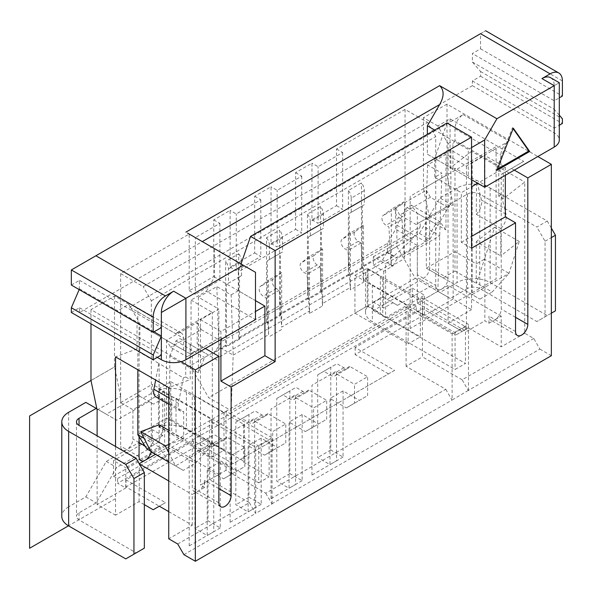<?xml version="1.0" encoding="UTF-8"?>
<svg xmlns="http://www.w3.org/2000/svg" width="592" height="592" viewBox="0 0 592 592"><rect width="100%" height="100%" fill="white"/><g stroke="black" fill="none" stroke-linecap="round" stroke-linejoin="round"><path stroke-width="0.44" stroke-dasharray="2.96 2.22" d="M500.81 228.482A11.574 6.682 120 0 0 506.286 216.398A11.574 6.682 120 0 0 506.049 214.252L501.143 194.376L476.59 180.205L476.257 214.304L500.81 228.482L500.81 255.855L476.257 241.684L476.257 263.921L454.982 251.637L454.982 168.172L476.257 180.464M476.257 214.304A11.574 6.682 120 0 0 481.733 202.227A11.574 6.682 120 0 0 481.496 200.081L476.59 180.205M156.036 396.951A11.574 6.682 120 0 0 159.115 397.41L183.668 411.581L183.668 438.961L168.735 444.54M159.115 397.41L159.115 363.562L183.342 377.859L178.436 403.396A11.574 6.682 120 0 0 178.192 405.823A11.574 6.682 120 0 0 180.59 411.122A11.574 6.682 120 0 0 183.668 411.581M533.755 338.461L462.145 379.805L468.279 390.439L539.897 349.095L533.755 338.461L524.749 333.266L524.749 182.055L503.267 198.831L498.767 196.233L498.767 170.6L503.267 173.197L501.224 174.374L501.224 309.046A8.68 5.01 120 0 1 495.082 319.68L501.224 316.135L501.224 346.845L468.279 327.827L462.145 331.372L468.279 327.827M71.343 312.472L79.528 307.744L79.528 312.472L418.152 116.964L427.565 122.396L435.749 136.574L435.749 285.418L417.33 274.792A8.68 5.01 120 0 0 419.129 278.765A8.68 5.01 120 0 0 425.818 276.434A8.68 5.01 120 0 0 429.607 267.702L429.607 218.085L453.139 204.499L453.139 299.004L471.558 309.638L471.558 151.345L524.749 182.055M453.139 204.499L447.004 174.966L447.004 104.088L537.847 156.54M539.897 349.095L551.352 355.711M524.749 333.266L501.224 346.845M462.145 379.805L422.451 356.887L422.451 297.82L468.487 324.401L452.118 333.851L406.082 307.278L408.125 306.094L408.125 343.893L420.401 336.804L420.401 299.004L422.451 297.82M177.733 544.004L249.35 502.66L209.657 479.742L226.026 470.292L265.719 493.21L445.776 389.255L406.082 366.337L422.451 356.887M168.735 511.636L192.267 525.222L168.735 538.809M153.18 509.749L165.457 502.66L125.97 479.86L193.488 440.877L232.982 463.677L394.62 370.355L355.133 347.556L422.651 308.573L462.145 331.372L448.026 323.225L471.558 309.638M394.62 370.355L232.982 463.677M456.003 334.917L462.145 331.372L456.003 334.917L422.651 315.662L355.133 354.645L355.133 347.556M125.97 479.86L125.97 486.95L159.322 506.204L165.457 502.66M388.485 373.9L355.133 354.645M226.84 467.221L193.488 447.966L125.97 486.95M144.344 504.643L139.068 501.602L115.536 515.181L115.536 446.479M555.444 310.822L547.26 315.543L490.132 282.562A23.377 13.498 0 0 0 457.068 282.562L439.878 292.485L419.417 280.675L387.094 299.337L382.587 296.74L392.984 302.741L383.734 308.077L373.345 302.075L373.345 310.585L412.217 288.141L412.217 303.733L416.309 306.094L416.309 310.822L117.579 483.287L125.763 488.015L97.118 504.554L115.536 515.181M416.309 310.822L424.494 315.543L424.494 295.223L385.621 317.667L385.621 263.803L417.33 245.495L417.33 274.792M453.139 299.004L424.494 315.543M349.665 366.374L336.574 373.937L354.519 384.297L367.61 376.734L349.665 366.374A8.68 5.01 60 0 1 348.222 368.187A8.68 5.01 60 0 1 343.878 367.758L336.922 363.74L330.78 367.284L330.78 449.979L343.057 457.068L343.057 390.912L359.425 400.362L367.61 395.634L367.61 376.734M308.743 390.002L295.652 397.558L313.597 407.925L326.688 400.362L308.743 390.002A8.68 5.01 60 0 1 307.3 391.815A8.68 5.01 60 0 1 302.956 391.386L296 387.368L289.865 390.912L289.865 473.6L302.135 480.689L302.135 414.541L318.503 423.99L326.688 419.262L326.688 400.362M267.821 413.623L254.73 421.186L272.675 431.546L285.773 423.99L267.821 413.623A8.68 5.01 60 0 1 266.378 415.436A8.68 5.01 60 0 1 262.034 415.007L255.078 410.996L248.943 414.541L248.943 497.228L261.22 504.317L261.22 438.161L277.589 447.611L285.773 442.89L285.773 423.99M226.899 437.251L213.808 444.814L231.753 455.174L244.851 447.611L226.899 437.251A8.68 5.01 60 0 1 225.456 439.064A8.68 5.01 60 0 1 221.112 438.635L214.156 434.617L208.021 438.161L208.021 520.856L220.298 527.946L220.298 461.79L236.667 471.239L244.851 466.511L244.851 447.611M422.651 308.573L422.651 315.662M501.224 316.135L448.026 285.418L448.026 323.225M488.948 323.225L495.082 319.68A8.68 5.01 120 0 1 490.746 320.109A8.68 5.01 120 0 1 488.948 316.135L488.948 323.225L484.855 320.857L484.855 155.474L466.437 166.108L445.976 154.297L427.565 164.924L441.884 173.197L434.728 177.326L461.323 192.689L471.558 186.783M435.749 285.418A8.68 5.01 120 0 0 437.547 289.392A8.68 5.01 120 0 0 441.884 288.963A8.68 5.01 120 0 0 448.026 278.336L448.026 143.664L437.791 125.941L450.068 118.859L523.728 161.379L503.267 173.197L503.267 198.831M192.267 352.751L202.494 346.845L190.217 353.935L192.267 352.751L192.267 487.423A8.68 5.01 120 0 0 194.065 491.397A8.68 5.01 120 0 0 198.401 490.968A8.68 5.01 120 0 0 204.543 480.334L204.543 487.423L200.451 485.063L218.862 474.429L169.756 446.079L155.437 454.345M192.267 525.222L192.267 494.512L204.543 487.423M181.13 361.682L90.983 309.638L114.515 296.052L128.834 304.318L116.557 311.407L190.217 353.935L190.217 379.568L168.735 387.605M505.316 175.321L505.316 167.292L484.855 155.474M562.4 80.934L480.556 33.685C487.49 29.681 487.49 29.681 480.556 33.685L480.556 48.803L472.372 53.532L472.372 62.034L480.556 71.484L480.556 76.213L472.372 80.934L472.372 85.662L418.152 116.964L405.054 109.409L405.054 238.406L417.33 245.495M220.912 339.519L220.912 331.49L255.485 311.525M471.558 248.211L461.323 242.298L461.323 192.689M461.323 242.298L471.558 236.393M505.316 167.292L477.692 183.239L484.648 187.25M447.004 122.988L434.728 158.427L238.302 271.832L238.302 290.731L255.485 300.655L255.485 319.554L207.607 291.915L216.82 286.602L231.139 294.868L233.189 355.119L218.862 346.845L218.862 361.024L190.217 344.485L190.217 365.745L208.636 397.646L231.139 410.641L233.189 355.119L268.583 334.68L268.583 280.09L260.154 286.572A5.787 3.345 -120 0 0 259.548 291.271A5.787 3.345 -120 0 0 263.262 296.17L266.126 297.82L268.583 334.68M238.302 290.731L231.139 294.868M427.357 134.332L427.357 154.179L471.558 179.694L468.279 177.8L468.279 149.45L434.728 130.077M426.336 190.21L430.428 197.291L446.797 206.749L450.889 204.381L450.889 150.042L472.164 162.326L472.164 294.631L426.336 268.176L443.112 277.863L454.982 271.01L454.982 251.637L426.336 268.176L426.336 190.21L395.641 207.925L395.641 229.193L387.457 243.364L205.357 348.503L197.173 343.774L197.173 322.514L166.485 340.23L170.577 347.319L186.946 356.769L191.038 354.408L191.038 300.07L206.379 291.205L207.607 291.915L198.401 297.228L218.862 309.046L200.451 319.673L200.451 485.063M206.379 291.205L214.563 277.034L255.485 300.655L255.485 272.305L214.563 248.677L214.563 277.034M187.516 233.063L214.563 248.677M480.556 33.685L71.343 269.945M71.343 285.063L79.528 280.342L79.195 289.599M559.299 115.159L554.216 109.291L554.216 128.19L559.299 125.252M550.619 77.715A17.36 10.027 -60 0 1 554.216 85.662L554.216 100.781L559.299 97.843M79.528 288.844L154.001 331.846M79.528 280.342L161.364 327.591M79.528 312.472L157.272 357.361M79.528 307.744L161.364 355M471.558 147.563L468.279 149.45M427.357 154.179L468.279 177.8M191.038 300.07L212.313 312.354L175.484 333.614A11.574 6.682 -60 0 1 181.27 333.044A11.574 6.682 -60 0 1 183.668 338.343L183.668 350.153L185.718 351.337L185.718 376.971L190.217 379.568M220.912 331.49L200.451 319.673M405.054 109.409L336.515 148.977L336.515 205.683L311.962 219.854L311.962 163.155L295.593 172.605L295.593 229.311L271.04 243.482L271.04 186.783L254.671 196.233L254.671 252.932L230.118 267.11L230.118 210.404L213.749 219.854L213.749 276.56L189.196 290.739L189.196 234.032L120.65 273.608L143.16 286.602L427.565 122.396M472.372 85.662L554.216 132.911A17.36 10.027 180 0 1 559.299 140.001M450.889 150.042L435.542 158.9M181.27 333.044L135.442 306.582A11.574 6.682 -60 0 0 129.655 307.152L463.166 114.604A11.574 6.682 -60 0 0 454.982 128.782L454.982 140.593L500.81 167.055L500.81 155.237A11.574 6.682 -60 0 1 508.994 141.066L472.164 162.326M139.882 350.508L139.882 324.875L137.018 323.217L137.018 348.858L139.882 350.508L137.84 351.278L137.84 369.763M139.882 324.875L183.668 350.153M135.442 306.582A11.574 6.682 -60 0 1 137.84 311.88L137.84 323.691M454.982 140.593L452.932 144.137L452.932 169.771L454.982 168.172M146.838 448.914L158.708 442.061L166.485 418.196L166.485 340.23M168.735 452.665L175.484 465.919L212.313 444.659L166.485 418.196L137.84 434.735M323.417 214.186L310.319 221.748L310.319 235.919L323.417 228.364L323.417 214.186A8.68 5.01 -120 0 0 320.553 206.534L307.455 214.097L307.455 298.057L279.631 314.123L279.631 230.162L266.533 237.725L266.533 321.685L238.709 337.751L239.531 339.172L239.531 276.797L241.573 275.613L228.482 283.176L228.482 268.997A8.68 5.01 -120 0 0 225.611 261.346L225.611 345.314L226.433 346.727L226.433 284.352L228.482 283.176M282.495 237.814L269.404 245.369L269.404 259.548L282.495 251.985L282.495 237.814A8.68 5.01 -120 0 0 279.631 230.162M241.573 275.613L241.573 261.442L228.482 268.997M364.339 190.557L351.241 198.12L351.241 212.299L364.339 204.736L364.339 190.557A8.68 5.01 -120 0 0 361.475 182.913L348.377 190.469L348.377 274.436L320.553 290.502L320.553 206.534M404.351 258.682L404.44 201.65L396.018 208.14A5.787 3.345 -120 0 0 395.404 212.831A5.787 3.345 -120 0 0 399.119 217.73L401.99 219.388L404.351 258.682L391.26 266.245L391.349 209.213L382.92 215.695A5.787 3.345 -120 0 0 382.306 220.394A5.787 3.345 -120 0 0 386.028 225.293L388.892 226.943L391.26 266.245M448.026 285.418L417.33 303.141L417.33 213.357L411.196 205.091L407.104 207.452L396.869 225.175L396.869 246.435L361.475 266.874L362.297 268.294L362.297 205.92L364.339 204.736M361.475 266.874L361.475 182.913M391.349 263.803L363.518 279.868L363.518 225.278L355.096 231.761A5.787 3.345 -120 0 0 354.482 236.46A5.787 3.345 -120 0 0 358.204 241.358L361.068 243.009L363.429 282.31L350.338 289.865L350.427 287.431L322.596 303.496L322.596 248.899L314.174 255.389A5.787 3.345 -120 0 0 313.56 260.088A5.787 3.345 -120 0 0 317.282 264.979L320.146 266.637L322.507 305.931L309.416 313.494L309.505 311.052L281.681 327.117L281.681 272.527L268.583 280.09M434.728 158.427L434.728 177.326M396.869 246.435L415.288 278.329L437.791 291.323L441.884 173.197M427.565 164.924L425.515 227.535L439.841 235.808L404.44 256.24M404.44 201.65L391.349 209.213M363.518 225.278L350.427 232.834L341.998 239.323A5.787 3.345 -120 0 0 341.392 244.022A5.787 3.345 -120 0 0 345.106 248.914L347.97 250.571L350.338 289.865M350.427 287.431L350.427 232.834M322.596 248.899L309.505 256.462L301.076 262.952A5.787 3.345 -120 0 0 300.47 267.643A5.787 3.345 -120 0 0 304.184 272.542L307.048 274.2L309.416 313.494M309.505 311.052L309.505 256.462M281.681 272.527L273.252 279.017A5.787 3.345 -120 0 0 272.638 283.709A5.787 3.345 -120 0 0 276.36 288.607L279.224 290.265L281.681 327.117M238.709 337.751L238.709 253.79L225.611 261.346M241.573 261.442A8.68 5.01 -120 0 0 238.709 253.79M213.808 444.814A8.68 5.01 60 0 1 212.358 446.627A8.68 5.01 60 0 1 208.021 446.198L201.065 442.18L194.923 445.724L194.923 528.412L207.2 535.501L207.2 469.352L223.569 478.802L231.753 474.074L231.753 455.174M322.507 305.931L322.596 303.496M363.429 282.31L363.518 279.868M437.791 291.323L231.139 410.641M281.585 329.559L268.494 337.122M279.224 290.265L266.126 297.82M218.862 346.845L216.82 286.602M198.401 297.228L198.401 372.834L204.543 357.479L208.636 355.119L218.862 361.024M425.515 227.535L425.515 241.714L435.749 223.991L439.841 221.63L445.976 229.896L445.976 154.297M169.756 446.079L169.756 356.295L198.401 372.834M218.862 474.429L218.862 309.046M120.65 273.608L120.65 402.604L132.926 409.694L164.643 391.386L164.643 445.251L125.763 467.695L125.763 488.015M97.118 410.049L120.65 396.462L120.65 446.079A8.68 5.01 120 0 0 122.448 450.053A8.68 5.01 120 0 0 129.137 447.722A8.68 5.01 120 0 0 132.926 438.99L132.926 409.694M151.078 451.829A8.68 5.01 120 0 0 151.345 449.624L151.345 300.773L143.16 286.602M241.025 263.958L238.302 271.832M437.791 125.941L423.472 117.675L423.472 188.552L429.607 218.085M514.315 170.126L511.451 168.468L501.224 174.374M423.472 188.552L447.004 174.966M447.004 104.088L423.472 117.675M90.983 309.638L90.983 323.809M114.515 296.052L114.515 366.929L90.983 380.515L115.536 366.337L115.536 498.649L68.48 525.814M523.728 161.379L511.451 168.468M202.494 346.845L219.684 356.769L214.015 353.498L221.726 341.414L221.726 336.685L191.038 354.408M448.026 143.664L450.068 142.48L452.932 144.137M450.068 118.859L450.068 168.121L452.932 169.771M500.81 167.055L498.767 170.6M471.558 151.345L450.068 168.121M498.767 196.233L501.143 194.376M168.735 462.026L183.261 470.411L195.538 463.321L212.313 444.659L212.313 312.354M183.342 377.859L185.718 376.971M443.112 277.863L479.942 299.123L472.164 294.631L508.994 273.371L519.228 241.477L500.81 255.855M183.261 470.411L150.93 451.748L159.115 447.019L144.115 438.361M167.714 461.434L168.121 461.198L150.59 451.074M158.708 442.061L195.538 463.321M219.684 356.769L393.599 256.358L412.483 238.916L420.194 226.825L221.726 341.414M420.194 226.825L420.194 222.104L450.889 204.381M519.228 241.477L494.675 227.298L484.441 259.192L476.257 263.921L476.257 283.294L476.671 283.057L492.218 292.034L508.994 273.371L484.441 259.192L476.671 283.057M454.982 271.01L476.257 283.294M479.942 299.123L492.218 292.034M158.789 363.688L155.644 380.042M159.115 424.782L159.115 447.019L168.121 461.198M494.675 227.298L476.257 241.684M183.668 438.961L168.735 430.332M137.84 351.278L159.115 363.562M116.557 311.407L137.018 323.217L139.068 322.041L139.068 436.667M190.217 353.935L185.718 351.337M137.018 348.858L115.536 356.887M139.068 501.602L139.394 463.987M151.345 300.773L435.749 136.574M169.756 356.295L175.898 340.94L179.99 338.58L190.217 344.485M225.611 345.314L190.217 365.745M168.735 480.926L192.267 494.512M417.33 303.141L466.437 331.49L484.855 320.857M466.437 166.108L466.437 331.49M417.33 213.357L445.976 229.896M411.196 205.091L439.841 221.63M407.104 207.452L435.749 223.991M396.869 225.175L425.515 241.714M415.288 278.329L208.636 397.646M239.531 339.172L226.433 346.727M362.297 268.294L349.199 275.85L349.199 213.475L351.241 212.299M348.377 274.436L349.199 275.85M320.553 290.502L321.375 291.915L308.277 299.478L308.277 237.103L310.319 235.919M307.455 298.057L308.277 299.478M279.631 314.123L280.453 315.543L267.355 323.106L267.355 260.732L269.404 259.548M266.533 321.685L267.355 323.106M254.73 421.186A8.68 5.01 60 0 1 253.28 422.999A8.68 5.01 60 0 1 248.943 422.57L241.98 418.551L235.845 422.096L235.845 504.791L248.122 511.88L248.122 445.724L264.491 455.174L272.675 450.445L272.675 431.546M269.404 245.369A8.68 5.01 -120 0 0 266.533 237.725M320.146 266.637L307.048 274.2M280.453 315.543L280.453 253.169L282.495 251.985M235.845 422.096L248.943 414.541M241.98 418.551L255.078 410.996M248.943 497.228L235.845 504.791M261.22 504.317L248.122 511.88M261.22 438.161L248.122 445.724M264.491 455.174L277.589 447.611M272.675 450.445L285.773 442.89M280.453 253.169L267.355 260.732M295.652 397.558A8.68 5.01 60 0 1 294.202 399.371A8.68 5.01 60 0 1 289.865 398.941L282.902 394.931L276.767 398.468L276.767 481.163L289.044 488.252L289.044 422.096L305.413 431.546L313.597 426.825L313.597 407.925M310.319 221.748A8.68 5.01 -120 0 0 307.455 214.097M361.068 243.009L347.97 250.571M321.375 291.915L321.375 229.541L323.417 228.364M276.767 398.468L289.865 390.912M282.902 394.931L296 387.368M289.865 473.6L276.767 481.163M302.135 480.689L289.044 488.252M302.135 414.541L289.044 422.096M305.413 431.546L318.503 423.99M313.597 426.825L326.688 419.262M321.375 229.541L308.277 237.103M336.574 373.937A8.68 5.01 60 0 1 335.124 375.75A8.68 5.01 60 0 1 330.78 375.321L323.824 371.302L317.689 374.847L317.689 457.535L329.966 464.624L329.966 398.475L346.335 407.925L354.519 403.196L354.519 384.297M351.241 198.12A8.68 5.01 -120 0 0 348.377 190.469M401.99 219.388L388.892 226.943M317.689 374.847L330.78 367.284M323.824 371.302L336.922 363.74M330.78 449.979L317.689 457.535M343.057 457.068L329.966 464.624M343.057 390.912L329.966 398.475M346.335 407.925L359.425 400.362M354.519 403.196L367.61 395.634M362.297 205.92L349.199 213.475M239.531 276.797L226.433 284.352M97.118 504.554L97.118 435.845M373.345 265.223L382.587 259.881L392.984 265.882L383.734 271.225L373.345 265.223L373.345 256.713L385.621 263.803M373.345 256.713L405.054 238.406M373.345 302.075L382.587 296.74M412.217 303.733L113.486 476.197L113.486 460.606L125.763 467.695M68.642 412.313L68.642 506.819L85.825 496.895L106.286 461.457L138.617 442.794L143.116 434.994L152.366 429.659L152.366 438.161L113.486 460.606M85.825 402.39L106.286 414.208L138.617 395.537L143.116 398.142L152.366 392.799L152.366 384.297L164.643 391.386M120.65 402.604L152.366 384.297M382.587 259.881L387.094 252.081L419.417 233.418L439.878 197.98L450.275 203.981L467.465 194.058A8.68 5.01 180 0 1 479.735 194.058L536.863 227.039L547.26 221.038L490.132 188.056A23.377 13.498 0 0 0 457.068 188.056L439.878 197.98M354.926 275.376L367.203 268.294L367.203 306.094L354.926 313.183L354.926 275.376L408.125 306.094M158.501 388.781L170.777 381.699L170.777 419.499L158.501 426.588L158.501 388.781L211.699 419.499L211.699 457.298L223.976 450.209L170.777 419.499M170.777 381.699L223.976 412.409L223.976 412.883L195.33 396.344L195.33 433.203L223.976 449.742L223.976 450.209M368.032 269.242L380.404 276.383A8.68 5.01 0 0 0 382.758 278.876L465.46 326.621L455.063 332.623L372.361 284.878A23.377 13.498 180 0 1 365.508 275.332A23.377 13.498 180 0 1 368.032 269.242L368.032 306.094L380.404 313.242A8.68 5.01 0 0 0 382.758 315.736L465.46 363.481L455.063 369.482L372.361 321.737A23.377 13.498 180 0 1 365.508 312.191A23.377 13.498 180 0 1 368.032 306.094M195.33 396.344L194.435 396.862L186.413 392.23A23.377 13.498 180 0 0 159.329 389.736L171.702 396.877A8.68 5.01 0 0 1 176.016 398.231L258.719 445.983L269.116 439.982L269.116 476.841L243.541 462.071L244.437 461.553L223.976 449.742L223.976 412.883L244.437 424.693L243.541 425.211L269.116 439.982M143.116 398.142L153.513 404.144L162.756 398.801L152.366 392.799M468.279 390.439L452.118 400.007L452.118 333.851M468.487 390.557L468.487 324.401M455.063 332.623L455.063 369.482M465.46 326.621L465.46 363.481M183.875 554.637L255.692 513.412L255.692 447.256L209.657 420.675L211.699 419.499M265.719 493.21L272.061 503.962L255.692 513.412M271.854 503.844L452.118 400.007M406.082 366.337L406.082 307.278M445.776 389.255L451.911 399.889M249.35 502.66L255.485 513.294M272.061 503.962L272.061 437.806L255.692 447.256M226.026 470.292L226.026 411.225L272.061 437.806M209.657 479.742L209.657 420.675M223.976 412.409L226.026 411.225M367.203 268.294L420.401 299.004M367.203 306.094L420.401 336.804M380.404 276.383L380.404 313.242M354.926 313.183L408.125 343.893M258.719 445.983L258.719 482.843L176.016 435.09A8.68 5.01 0 0 0 171.702 433.736L159.329 426.588A23.377 13.498 180 0 1 186.413 429.089L194.435 433.721L195.33 433.203M258.719 482.843L269.116 476.841M162.756 398.801L162.756 435.66L152.366 429.659M162.756 435.66L153.513 440.996L149.006 448.795L116.683 467.458L96.222 502.897L79.032 512.82A8.68 5.01 180 0 0 76.494 516.365A8.68 5.01 180 0 0 79.032 519.909L136.16 552.891L125.763 558.892M143.116 434.994L153.513 440.996M243.541 425.211L243.541 462.071M244.437 424.693L244.437 461.553M171.702 396.877L171.702 433.736M158.501 426.588L211.699 457.298M159.329 389.736L159.329 426.588M194.435 396.862L194.435 433.721M138.617 442.794L149.006 448.795M106.286 461.457L116.683 467.458M85.825 496.895L96.222 502.897M68.642 506.819A23.377 13.498 0 0 0 61.79 516.365M467.465 194.058L467.465 288.563A8.68 5.01 180 0 1 479.735 288.563L536.863 321.545L545.047 316.824L545.047 241.218L536.863 227.039M467.465 288.563L450.275 298.486L429.814 286.676L397.484 305.339L392.984 302.741M439.878 292.485L450.275 298.486M547.26 315.543L536.863 321.545M144.344 548.162L136.16 552.891M96.851 408.761L116.683 420.209L149.006 401.539L153.513 404.144M106.286 414.208L116.683 420.209M138.617 395.537L149.006 401.539M392.984 265.882L397.484 258.082L429.814 239.42L450.275 203.981M383.734 271.225L383.734 308.077M152.366 438.161L164.643 445.251M113.486 476.197L117.579 478.565L117.579 483.287M416.309 306.094L117.579 478.565M412.217 288.141L424.494 295.223M373.345 310.585L385.621 317.667M545.047 241.218L551.352 237.577M547.26 221.038L551.352 228.127M551.352 313.183L545.047 316.824M419.417 280.675L429.814 286.676M387.094 299.337L397.484 305.339M387.094 252.081L397.484 258.082M419.417 233.418L429.814 239.42M336.515 148.977L342.65 152.521L318.096 166.7L311.962 163.155M295.593 172.605L301.728 176.15L277.174 190.321L271.04 186.783M254.671 196.233L260.806 199.778L236.252 213.949L230.118 210.404M213.749 219.854L219.884 223.399L195.33 237.577L189.196 234.032M189.196 290.739L195.33 294.276L195.33 237.577M213.749 276.56L219.884 280.105L195.33 294.276M219.884 223.399L219.884 280.105M230.118 267.11L236.252 270.655L236.252 213.949M254.671 252.932L260.806 256.477L236.252 270.655M260.806 199.778L260.806 256.477M271.04 243.482L277.174 247.027L277.174 190.321M295.593 229.311L301.728 232.848L277.174 247.027M301.728 176.15L301.728 232.848M311.962 219.854L318.096 223.399L318.096 166.7M336.515 205.683L342.65 209.228L318.096 223.399M342.65 152.521L342.65 209.228M120.65 396.462L114.515 366.929M128.834 304.318L139.068 322.041M179.99 338.58L208.636 355.119M175.898 340.94L204.543 357.479M197.173 322.514L201.265 329.596L170.577 347.319M430.428 197.291L399.733 215.014L416.102 224.464L420.194 222.104M395.641 207.925L399.733 215.014M201.265 329.596L217.634 339.053L186.946 356.769M446.797 206.749L416.102 224.464M217.634 339.053L221.726 336.685M197.173 343.774L214.015 353.498M412.483 238.916L395.641 229.193M393.599 256.358L387.457 252.814L213.542 353.224M387.457 243.364L387.457 252.814M194.923 445.724L208.021 438.161M201.065 442.18L214.156 434.617M208.021 520.856L194.923 528.412M220.298 527.946L207.2 535.501M220.298 461.79L207.2 469.352M223.569 478.802L236.667 471.239M231.753 474.074L244.851 466.511M554.216 85.662C560.935 81.777 560.935 81.777 554.216 85.662M472.372 80.934L554.216 128.19L554.216 132.911M472.372 62.034L554.216 109.291L554.216 100.781L472.372 53.532M480.556 76.213L562.4 123.462M480.556 71.484L562.4 118.74M480.556 48.803L562.4 96.059M513.294 128.19L512.472 127.717L496.103 169.904L497.398 169.157M513.123 128.634L512.472 127.717M496.925 170.378L496.103 169.904M193.488 440.877L193.488 447.966M311.962 475.021L311.962 385.244L336.515 371.066L336.515 460.842L311.962 475.021M271.04 498.649L271.04 408.865L295.593 394.694L295.593 484.471L271.04 498.649M230.118 522.27L230.118 432.493L254.671 418.315L254.671 508.099L230.118 522.27M189.196 545.898L189.196 456.121L213.749 441.943L213.749 531.72L189.196 545.898M410.175 328.538L410.175 196.233L496.103 146.616L496.103 278.921L410.175 328.538M515.543 331.49L488.948 316.135M515.543 317.312L501.224 309.046M448.026 278.336L429.607 267.702M129.655 307.152L175.484 333.614M463.166 114.604L508.994 141.066M273.252 279.017L260.154 286.572M276.36 288.607L263.262 296.17M218.862 488.6L204.543 480.334M151.345 449.624L144.944 445.931M139.068 442.535L132.926 438.99M137.84 311.88L183.668 338.343M314.174 255.389L301.076 262.952M317.282 264.979L304.184 272.542M262.034 415.007L248.943 422.57M355.096 231.761L341.998 239.323M358.204 241.358L345.106 248.914M302.956 391.386L289.865 398.941M399.119 217.73L386.028 225.293M396.018 208.14L382.92 215.695M343.878 367.758L330.78 375.321M178.436 403.396L168.735 397.794M457.068 188.056L457.068 282.562M372.361 284.878L372.361 321.737M382.758 278.876L382.758 315.736M176.016 398.231L176.016 435.09M186.413 392.23L186.413 429.089M79.032 512.82L79.032 519.909M479.735 194.058L479.735 288.563M490.132 188.056L490.132 282.562M139.068 456.706L120.65 446.079M218.862 502.778L192.267 487.423M506.049 214.252L481.496 200.081M454.982 128.782L500.81 155.237M221.112 438.635L208.021 446.198M180.59 411.122L168.735 404.277M517.341 335.464L490.746 320.109M437.547 289.392L419.129 278.765M253.28 422.999L266.378 415.436M294.202 399.371L307.3 391.815M335.124 375.75L348.222 368.187M365.508 312.191L365.508 275.332M76.494 421.859L76.494 516.365M220.661 506.752L194.065 491.397M140.866 460.68L122.448 450.053M212.358 446.627L225.456 439.064"/><path stroke-width="0.89" d="M155.644 380.042L153.883 389.225A11.574 6.682 120 0 0 153.639 391.652A11.574 6.682 120 0 0 156.036 396.951L168.735 404.277M537.847 156.54L551.352 164.339L527.82 177.918L514.315 170.126M115.536 446.479L115.536 356.887L168.735 387.605L168.735 538.809L177.733 544.004L183.875 554.637L195.33 561.253L551.352 355.711L551.352 164.339M144.344 504.643L153.18 509.749L159.322 506.204L168.735 511.636M195.33 561.253L195.33 369.882L218.862 356.295L218.862 502.778A8.68 5.01 120 0 0 220.661 506.752A8.68 5.01 120 0 0 227.35 504.428A8.68 5.01 120 0 0 231.139 495.689L231.139 387.013L275.132 361.616L275.132 250.571L471.558 137.166L471.558 248.211L515.543 222.814L515.543 331.49A8.68 5.01 120 0 0 517.341 335.464A8.68 5.01 120 0 0 524.031 333.141A8.68 5.01 120 0 0 527.82 324.401L527.82 177.918M515.543 222.814L505.316 216.901L505.316 175.321M220.912 339.519L220.912 381.107L264.898 355.703L264.898 306.094L255.485 311.525M471.558 236.393L505.316 216.901M434.728 130.077L427.357 125.822L439.634 104.562C444.252 96.511 444.252 90.206 439.634 85.662L496.925 118.74L484.648 140.001L484.648 187.25L471.558 179.694L477.692 183.239L471.558 186.783M255.485 300.655L264.898 306.094M243.208 265.216L185.918 298.294L185.918 359.721L255.485 319.554L255.485 272.305L187.516 233.063M173.641 291.205L185.918 298.294L161.364 312.472A17.36 10.027 -60 0 1 173.641 291.205L165.457 295.933A17.36 10.027 120 0 0 153.18 317.194L153.18 332.312L161.364 327.591L161.364 359.721L157.272 357.361M484.648 187.25L554.216 147.09L554.216 85.662C560.935 81.777 560.935 81.777 554.216 85.662L496.925 118.74M559.299 97.843L562.4 96.059L562.4 80.934A17.36 10.027 120 0 0 558.804 72.986A17.36 10.027 120 0 0 550.123 73.845L541.939 78.573A17.36 10.027 -60 0 1 550.619 77.715L559.299 82.725L559.299 140.001A17.36 10.027 180 0 1 554.216 147.09M550.123 73.845L480.556 33.685C487.49 29.681 487.49 29.681 480.556 33.685L71.343 269.945L71.343 285.063L153.18 332.312M79.195 289.599L71.343 307.744L71.343 312.472L153.18 359.721L161.364 355M154.001 331.846L161.364 336.093L153.18 355L153.18 359.721M559.299 125.252L562.4 123.462L562.4 118.74L559.299 115.159M161.364 312.472L161.364 327.591M71.343 307.744L153.18 355M185.918 359.721A17.36 10.027 180 0 1 161.364 359.721M496.925 170.378L529.662 151.478L513.294 128.19L496.925 170.378M484.648 140.001L471.558 147.563M137.84 369.763L137.84 434.735L144.115 438.361M231.139 387.013L220.912 381.107M275.132 361.616L264.898 355.703M275.132 250.571L250.579 236.393L241.025 263.958M471.558 137.166L447.004 122.988L250.579 236.393M90.983 323.809L90.983 380.515L97.118 410.049L97.118 435.845M195.33 369.882L181.13 361.682M205.357 348.503L218.862 356.295M168.735 444.54L165.257 445.843L168.735 452.665M168.735 462.026L150.93 451.748L140.704 431.664L159.115 424.782L168.735 430.332M150.59 451.074L146.838 448.914L137.84 434.735M427.357 125.822L427.357 134.332M139.068 436.667L139.068 456.706A8.68 5.01 120 0 0 140.866 460.68A8.68 5.01 120 0 0 145.203 460.25L139.231 463.699M155.437 454.345L145.203 460.25A8.68 5.01 120 0 0 151.078 451.829M139.394 463.987L168.735 480.926M136.16 458.386L79.032 425.404A8.68 5.01 180 0 1 76.494 421.859A8.68 5.01 180 0 1 79.032 418.315L96.222 408.391L85.825 402.39L68.642 412.313A23.377 13.498 0 0 0 61.79 421.859A23.377 13.498 0 0 0 68.642 431.405L125.763 464.387L136.16 458.386L144.344 472.564L144.344 548.162L125.763 558.892L68.642 525.911A23.377 13.498 0 0 1 61.79 516.365L61.79 421.859M125.763 464.387L133.947 478.565L133.947 554.164M133.947 478.565L144.344 472.564M96.222 408.391L96.851 408.761M551.352 237.577L555.444 235.216L555.444 310.822L551.352 313.183M551.352 228.127L555.444 235.216M165.257 445.843L140.704 431.664M529.662 151.478L528.841 151.004L513.123 128.634M497.398 169.157L528.841 151.004M68.48 525.814L29.6 548.259L29.6 415.954L90.983 380.515M527.82 324.401L515.543 317.312M439.634 85.662L185.918 232.138M554.216 85.662L541.939 78.573M165.457 295.933L95.897 255.766M153.18 317.194L71.343 269.945M231.139 495.689L218.862 488.6M144.944 445.931L139.068 442.535M439.634 104.562L202.294 241.588M168.735 397.794L153.883 389.225M68.642 431.405L68.642 525.911M79.032 418.315L79.032 425.404M485.64 30.747L558.804 72.986"/></g></svg>
